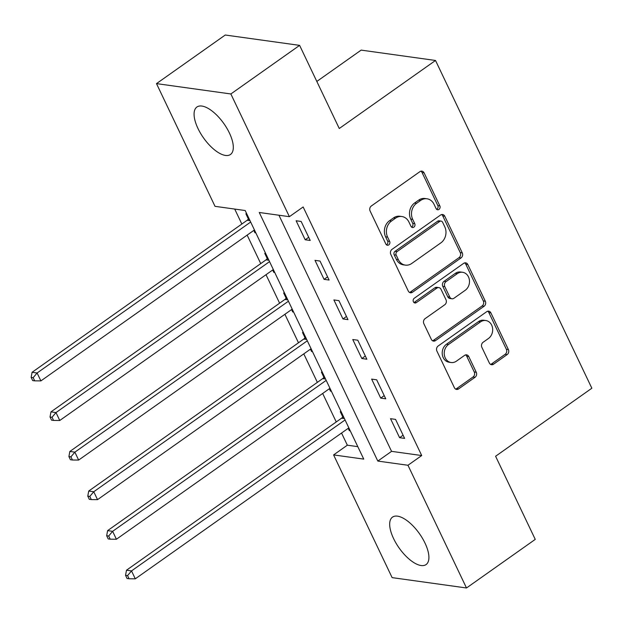 <?xml version="1.0" encoding="UTF-8"?>
<svg xmlns="http://www.w3.org/2000/svg" width="623" height="623" viewBox="0 0 623 623"><rect width="100%" height="100%" fill="white"/><g stroke="black" fill="none" stroke-linecap="round" stroke-linejoin="round"><path stroke-width="0.93" d="M438.997 209.39A2.562 2.149 97.9 0 0 439.846 205.878L424.092 172.851A3.66 3.068 97.9 0 0 421.896 171.138A3.66 3.068 97.9 0 0 419.91 171.652L371.324 205.995A3.66 3.068 97.9 0 0 370.109 211.01L385.855 244.037A2.562 2.149 97.9 0 0 387.397 245.236A2.562 2.149 97.9 0 0 388.783 244.878A2.562 2.149 97.9 0 0 389.64 241.366L387.599 237.09A11.705 9.812 97.9 0 1 391.493 221.04L395.543 218.175A11.705 9.812 97.9 0 1 401.897 216.531A11.705 9.812 97.9 0 1 408.922 222.022L410.962 226.297A2.562 2.149 97.9 0 0 412.496 227.496A2.562 2.149 97.9 0 0 413.89 227.13A2.562 2.149 97.9 0 0 414.739 223.626L412.706 219.351A11.705 9.812 97.9 0 1 416.6 203.293L420.65 200.435A11.705 9.812 97.9 0 1 427.004 198.792A11.705 9.812 97.9 0 1 434.029 204.274L436.069 208.549A2.562 2.149 97.9 0 0 437.603 209.749A2.562 2.149 97.9 0 0 438.997 209.39M436.637 209.312A2.562 2.149 97.9 0 0 436.988 209.11A2.562 2.149 97.9 0 0 437.837 205.598L422.083 172.571A3.66 3.068 97.9 0 0 420.868 171.2M386.431 244.8A2.562 2.149 97.9 0 0 386.774 244.598A2.562 2.149 97.9 0 0 387.631 241.085L385.59 236.81L387.599 237.09M411.538 227.052A2.562 2.149 97.9 0 0 411.881 226.858A2.562 2.149 97.9 0 0 412.73 223.346L410.697 219.07L412.706 219.351M393.619 538.661A29.063 12.437 54.7 0 1 392.521 517.106A29.063 12.437 54.7 0 1 424.972 543.022A29.063 12.437 54.7 0 1 426.07 564.578A29.063 12.437 54.7 0 1 393.619 538.661M198.013 128.572A29.063 12.437 54.7 0 1 196.915 107.016A29.063 12.437 54.7 0 1 229.373 132.933A29.063 12.437 54.7 0 1 230.471 154.488A29.063 12.437 54.7 0 1 198.013 128.572M489.351 363.014A3.66 3.068 97.9 0 0 491.547 364.728A3.66 3.068 97.9 0 0 493.533 364.214L507.161 354.58A3.66 3.068 97.9 0 0 508.384 349.565L490.885 312.886A3.66 3.068 97.9 0 0 488.689 311.165A3.66 3.068 97.9 0 0 486.703 311.687L438.117 346.03A3.66 3.068 97.9 0 0 436.894 351.045L454.393 387.724A3.66 3.068 97.9 0 0 456.589 389.437A3.66 3.068 97.9 0 0 458.575 388.923L475.038 377.281A3.66 3.068 97.9 0 0 476.26 372.266L468.769 356.566A3.66 3.068 97.9 0 0 466.572 354.853A3.66 3.068 97.9 0 0 464.587 355.367L456.425 361.138A9.781 8.208 97.9 0 1 451.107 362.516A9.781 8.208 97.9 0 1 444.339 354.931A9.781 8.208 97.9 0 1 448.49 344.511L480.481 321.904A9.781 8.208 97.9 0 1 485.792 320.526A9.781 8.208 97.9 0 1 492.567 328.119A9.781 8.208 97.9 0 1 488.409 338.53L483.082 342.3A3.66 3.068 97.9 0 0 481.859 347.315L489.351 363.014M156.49 83.614L225.246 35.02L299.616 45.37L339.262 128.502L435.516 60.47L591.85 388.222L495.596 456.254L535.25 539.386L466.495 587.98L392.124 577.63L333.593 454.915L363.746 459.112L245.174 210.527L215.021 206.33L156.49 83.614L230.86 93.964L289.391 216.679L259.246 212.482L377.811 461.075L407.964 465.264L466.495 587.98M299.616 45.37L230.86 93.964M278.94 215.223L391.563 451.356L421.716 455.545L303.144 206.961L289.391 216.679M421.716 455.545L407.964 465.264M461.051 257.906A3.66 3.068 97.9 0 0 462.274 252.891L444.775 216.212A3.66 3.068 97.9 0 0 442.579 214.499A3.66 3.068 97.9 0 0 440.593 215.013L392.007 249.356A3.66 3.068 97.9 0 0 390.792 254.371L408.283 291.05A3.66 3.068 97.9 0 0 410.479 292.763A3.66 3.068 97.9 0 0 412.465 292.249L461.051 257.906L459.042 257.626A3.66 3.068 97.9 0 0 460.265 252.611L442.766 215.932A3.66 3.068 97.9 0 0 441.551 214.561M467.834 264.549L485.325 301.228A3.66 3.068 97.9 0 1 484.11 306.243L435.524 340.586A3.66 3.068 97.9 0 1 433.53 341.1A3.66 3.068 97.9 0 1 431.334 339.387L423.85 323.687A3.66 3.068 97.9 0 1 425.065 318.672L444.775 304.748A3.66 3.068 97.9 0 0 445.99 299.725L441.022 289.313A3.66 3.068 97.9 0 0 438.826 287.6A3.66 3.068 97.9 0 0 436.84 288.114L416.328 302.614A2.562 2.149 97.9 0 1 414.934 302.973A2.562 2.149 97.9 0 1 413.166 300.987A2.562 2.149 97.9 0 1 414.248 298.261L463.652 263.35A3.66 3.068 97.9 0 1 465.638 262.836A3.66 3.068 97.9 0 1 467.834 264.549L465.817 264.269L483.316 300.948L485.325 301.228M296.127 220.768L305.184 239.769L310.215 240.462L301.15 221.461L296.127 220.768M315.004 260.352L324.069 279.353L329.092 280.046L320.027 261.053L315.004 260.352M333.889 299.936L342.946 318.937L347.977 319.63L338.912 300.636L333.889 299.936M352.766 339.519L361.831 358.521L366.854 359.214L357.789 340.22L352.766 339.519M371.643 379.103L380.708 398.105L385.738 398.798L376.674 379.804L371.643 379.103M390.528 418.687L399.592 437.689L404.615 438.39L395.55 419.388L390.528 418.687M234.715 209.071L241.849 224.023M247.144 235.12L260.733 263.607M266.021 274.704L279.61 303.191M284.906 314.288L298.487 342.775M303.783 353.872L317.372 382.358M322.667 393.456L336.249 421.942M341.544 433.04L347.346 445.196L357.797 446.652M246.778 213.899L245.875 213.775L248.328 218.922M253.81 230.409L254.932 232.768L255.843 232.901M265.663 253.483L264.752 253.359L267.212 258.506M272.687 269.993L273.816 272.352L274.727 272.485M284.54 293.067L283.636 292.942L286.089 298.09M291.572 309.576L292.693 311.936L293.604 312.068M303.424 332.651L302.513 332.526L304.974 337.674M310.449 349.16L311.578 351.528L312.489 351.652M322.301 372.235L321.398 372.11L323.851 377.258M329.333 388.744L330.455 391.112L331.366 391.236M341.186 411.819L340.275 411.694L342.736 416.842M348.21 428.328L349.339 430.695L350.251 430.82M435.516 60.47L361.145 50.113L316.819 81.442M347.346 445.196L333.593 454.915M391.563 451.356L377.811 461.075M254.932 232.768L255.57 232.324M273.816 272.352L274.447 271.908M292.693 311.936L293.332 311.492M311.578 351.528L312.209 351.076M330.455 391.112L331.093 390.66M349.339 430.695L349.97 430.244M305.184 239.769L308.697 237.285M324.069 279.353L327.573 276.869M342.946 318.937L346.458 316.453M361.831 358.521L365.335 356.037M380.708 398.105L384.22 395.621M399.592 437.689L403.097 435.204M427.004 198.792L424.995 198.511A11.705 9.812 97.9 0 0 418.633 200.154L420.65 200.435M410.697 219.07A11.705 9.812 97.9 0 1 414.591 203.02L418.633 200.154M401.897 216.531L399.888 216.251A11.705 9.812 97.9 0 0 393.534 217.902L395.543 218.175M385.59 236.81A11.705 9.812 97.9 0 1 389.484 220.76L393.534 217.902M409.506 292.421A3.66 3.068 97.9 0 0 410.456 291.969L459.042 257.626M442.626 222.302A2.562 2.149 97.9 0 0 441.092 221.103A2.562 2.149 97.9 0 0 439.698 221.461L397.053 251.606A2.562 2.149 97.9 0 0 396.197 255.119L398.346 259.627A11.705 9.812 97.9 0 0 405.371 265.118A11.705 9.812 97.9 0 0 411.733 263.467L440.882 242.861A11.705 9.812 97.9 0 0 444.775 226.811L442.626 222.302M441.092 221.103L439.083 220.822A2.562 2.149 97.9 0 0 437.689 221.181L439.698 221.461M405.371 265.118L403.361 264.837A11.705 9.812 97.9 0 1 396.337 259.347L394.188 254.838A2.562 2.149 97.9 0 1 395.037 251.326L437.689 221.181M432.557 340.758A3.66 3.068 97.9 0 0 433.507 340.306L482.101 305.963A3.66 3.068 97.9 0 0 483.316 300.948M438.826 287.6L436.816 287.32A3.66 3.068 97.9 0 0 434.831 287.834L414.318 302.334L416.328 302.614M465.217 290.295A9.781 8.208 97.9 0 0 469.376 279.875A9.781 8.208 97.9 0 0 462.601 272.29A9.781 8.208 97.9 0 0 457.29 273.661L446.021 281.627A3.66 3.068 97.9 0 0 444.799 286.642L449.767 297.054A3.66 3.068 97.9 0 0 451.963 298.775A3.66 3.068 97.9 0 0 453.949 298.261L465.217 290.295M462.601 272.29L460.592 272.01A9.781 8.208 97.9 0 0 455.281 273.38L457.29 273.661M451.963 298.775L449.954 298.495A3.66 3.068 97.9 0 1 447.758 296.774L442.789 286.362A3.66 3.068 97.9 0 1 444.012 281.347L455.281 273.38M465.817 264.269A3.66 3.068 97.9 0 0 464.602 262.898M485.792 320.526L483.783 320.245A9.781 8.208 97.9 0 0 478.472 321.624L480.481 321.904M451.107 362.516L449.097 362.236A9.781 8.208 97.9 0 1 442.322 354.651A9.781 8.208 97.9 0 1 446.481 344.231L478.472 321.624M455.608 389.095A3.66 3.068 97.9 0 0 456.566 388.643L473.028 377.001A3.66 3.068 97.9 0 0 474.251 371.986L466.759 356.294A3.66 3.068 97.9 0 0 465.545 354.915M490.566 364.385A3.66 3.068 97.9 0 0 491.524 363.933L505.152 354.3A3.66 3.068 97.9 0 0 506.367 349.285L488.876 312.606A3.66 3.068 97.9 0 0 487.653 311.235M248.826 218.182L248.055 219.327A3.722 3.123 -82.1 0 1 247.144 220.285L32.085 372.289L37.107 372.99L40.884 380.902L254.441 229.957M250.664 222.045L37.107 372.99L33.159 377.678L31.15 377.398L32.661 380.567L34.67 380.848L33.159 377.678M40.884 380.902L34.67 380.848M31.15 377.398L32.085 372.289M267.703 257.766L266.94 258.911A3.722 3.123 -82.1 0 1 266.021 259.869L50.969 411.873L55.992 412.574L59.769 420.486L273.326 269.541M269.549 261.629L55.992 412.574L52.044 417.262L50.027 416.982L51.538 420.151L53.555 420.432L52.044 417.262M59.769 420.486L53.555 420.432M50.027 416.982L50.969 411.873M286.588 297.35L285.817 298.495A3.722 3.123 -82.1 0 1 284.898 299.453L69.846 451.457L74.869 452.158L78.646 460.07L292.203 309.125M288.426 301.213L74.869 452.158L70.921 456.846L68.912 456.566L70.422 459.735L72.432 460.015L70.921 456.846M78.646 460.07L72.432 460.015M68.912 456.566L69.846 451.457M305.465 336.934L304.702 338.079A3.722 3.123 -82.1 0 1 303.783 339.037L88.723 491.041L93.754 491.742L97.531 499.654L311.087 348.709M307.31 340.797L93.754 491.742L89.805 496.43L87.788 496.149L89.299 499.319L91.316 499.599L89.805 496.43M97.531 499.654L91.316 499.599M87.788 496.149L88.723 491.041M324.349 376.518L323.578 377.67A3.722 3.123 -82.1 0 1 322.659 378.62L107.608 530.625L112.631 531.326L116.408 539.245L329.964 388.3M326.187 380.38L112.631 531.326L108.682 536.014L106.673 535.733L108.184 538.903L110.193 539.183L108.682 536.014M116.408 539.245L110.193 539.183M106.673 535.733L107.608 530.625M343.226 416.102L342.463 417.254A3.722 3.123 -82.1 0 1 341.544 418.204L126.485 570.209L131.515 570.909L135.292 578.829L348.849 427.884M345.072 419.964L131.515 570.909L127.567 575.597L125.55 575.325L127.061 578.487L129.07 578.767L127.567 575.597M135.292 578.829L129.07 578.767M125.55 575.325L126.485 570.209M437.837 205.598L439.846 205.878M387.631 241.085L389.64 241.366M412.73 223.346L414.739 223.626M414.591 203.02L416.6 203.293M389.484 220.76L391.493 221.04M422.083 172.571L424.092 172.851M410.456 291.969L412.465 292.249M442.766 215.932L444.775 216.212M460.265 252.611L462.274 252.891M395.037 251.326L397.053 251.606M394.188 254.838L396.197 255.119M396.337 259.347L398.346 259.627M482.101 305.963L484.11 306.243M433.507 340.306L435.524 340.586M434.831 287.834L436.84 288.114M444.012 281.347L446.021 281.627M442.789 286.362L444.799 286.642M447.758 296.774L449.767 297.054M446.481 344.231L448.49 344.511M466.759 356.294L468.769 356.566M474.251 371.986L476.26 372.266M473.028 377.001L475.038 377.281M456.566 388.643L458.575 388.923M488.876 312.606L490.885 312.886M506.367 349.285L508.384 349.565M505.152 354.3L507.161 354.58M491.524 363.933L493.533 364.214M248.055 219.327L249.465 219.53M247.144 220.285L250.018 220.682M266.94 258.911L268.349 259.113M266.021 259.869L268.902 260.266M285.817 298.495L287.226 298.697M284.898 299.453L287.779 299.85M304.702 338.079L306.111 338.281M303.783 339.037L306.664 339.442M323.578 377.67L324.988 377.865M322.659 378.62L325.541 379.025M342.463 417.254L343.873 417.449M341.544 418.204L344.426 418.609"/></g></svg>
